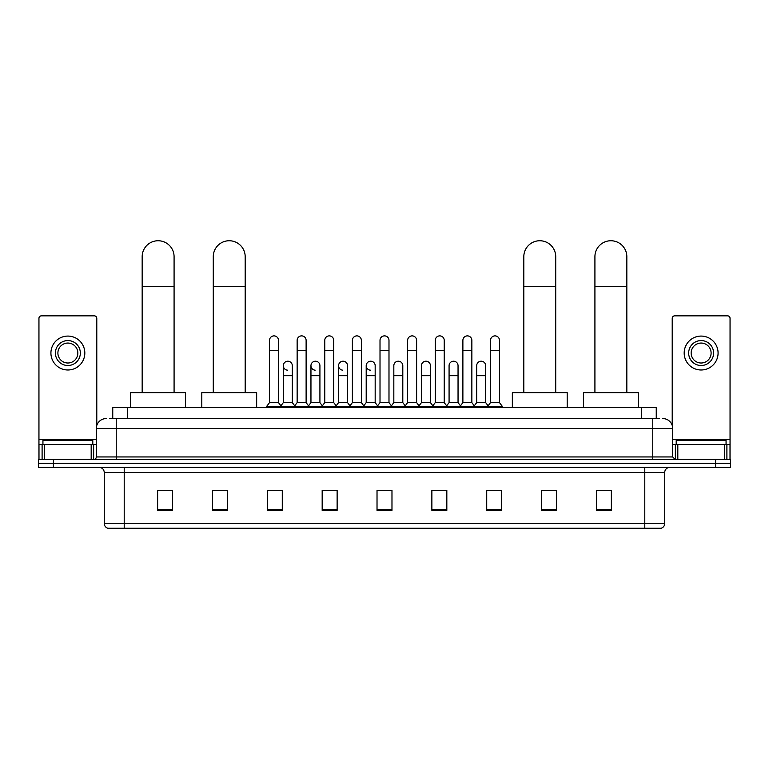 <?xml version="1.0" encoding="UTF-8"?>
<svg xmlns="http://www.w3.org/2000/svg" width="769" height="769" viewBox="0 0 769 769"><rect width="100%" height="100%" fill="white"/><g stroke="black" fill="none" stroke-linecap="round" stroke-linejoin="round"><path stroke-width="1.15" d="M112.755 418.557L112.755 407.589L656.245 407.589L656.245 418.557M109.986 418.557L659.244 418.557M109.756 418.557L116.234 418.557L116.234 428.525L96.288 428.525L96.288 456.949A2.49 2.49 0 0 1 93.799 459.449M106.266 418.557A9.968 9.968 0 0 0 96.288 428.525M662.734 418.557A9.968 9.968 0 0 1 672.712 428.525L672.712 456.949L675.201 459.449M53.407 459.449L38.45 459.449L38.45 463.438L53.407 463.438L38.45 463.438L38.45 467.427L53.407 467.427L53.407 463.438L715.593 463.438L53.407 463.438L53.407 459.449L715.593 459.449L715.593 463.438L730.55 463.438L715.593 463.438L715.593 467.427L53.407 467.427M715.593 467.427L730.55 467.427L730.55 459.449L715.593 459.449M664.733 523.468C664.589 525.861 663.397 527.457 661.138 528.255L644.787 528.255L644.787 523.468L664.733 523.468L664.733 472.406A4.989 4.989 0 0 1 669.712 467.427M644.787 528.255L107.862 528.255A4.989 4.989 0 0 1 104.267 523.468L104.267 472.406C103.978 469.378 102.315 467.715 99.288 467.427M611.374 510.356L611.374 490.411L596.417 490.411L596.417 510.356L611.374 510.356M556.525 510.356L556.525 490.411L541.568 490.411L541.568 510.356L556.525 510.356M501.676 510.356L501.676 490.411L486.719 490.411L486.719 510.356L501.676 510.356M446.827 510.356L446.827 490.411L431.87 490.411L431.87 510.356L446.827 510.356M172.583 510.356L172.583 490.411L157.626 490.411L157.626 510.356L172.583 510.356M227.432 510.356L227.432 490.411L212.475 490.411L212.475 510.356L227.432 510.356M282.281 510.356L282.281 490.411L267.324 490.411L267.324 510.356L282.281 510.356M337.13 510.356L337.13 490.411L322.173 490.411L322.173 510.356L337.13 510.356M391.979 510.356L391.979 490.411L377.021 490.411L377.021 510.356L391.979 510.356M490.007 490.507L499.985 490.507M324.268 490.507L334.236 490.507M269.015 490.507L278.993 490.507M434.764 490.507L444.732 490.507M379.511 490.507L389.489 490.507M227.432 490.507L212.475 490.507M172.583 490.507L157.626 490.507M556.525 490.507L541.568 490.507M611.374 490.507L596.417 490.507M92.799 444.482L92.799 440.493L42.939 440.493L42.939 444.482M91.184 459.449L91.184 444.482L44.554 444.482L44.554 459.449M96.788 425.411L96.788 318.328A2.49 2.49 0 0 0 94.299 315.838L41.439 315.838A2.49 2.49 0 0 0 38.95 318.328L38.95 444.482L44.554 444.482M91.184 444.482L96.288 444.482M38.95 459.449L38.95 444.482M67.874 340.571A12.467 12.467 0 0 0 55.406 353.038A12.467 12.467 0 0 0 67.874 365.506A12.467 12.467 0 0 0 80.332 353.038A12.467 12.467 0 0 0 67.874 340.571M67.874 343.061A9.968 9.968 0 0 0 57.896 353.038A9.968 9.968 0 0 0 67.874 363.006A9.968 9.968 0 0 0 77.842 353.038A9.968 9.968 0 0 0 67.874 343.061M67.874 369.985A16.956 16.956 0 0 0 84.821 353.038A16.956 16.956 0 0 0 67.874 336.082A16.956 16.956 0 0 0 50.917 353.038A16.956 16.956 0 0 0 67.874 369.985M142.169 392.632L142.169 256.702A15.957 15.957 0 0 1 158.126 240.745A15.957 15.957 0 0 1 174.082 256.702A15.957 15.957 0 0 0 158.126 240.745M174.082 392.632L174.082 256.702M185.55 407.589L185.55 392.632L130.701 392.632L130.701 407.589M213.273 392.632L213.273 256.702A15.957 15.957 0 0 1 229.229 240.745A15.957 15.957 0 0 1 245.186 256.702A15.957 15.957 0 0 0 229.229 240.745M245.186 392.632L245.186 256.702M256.654 407.589L256.654 392.632L201.805 392.632L201.805 407.589M523.814 392.632L523.814 256.702A15.957 15.957 0 0 1 539.771 240.745A15.957 15.957 0 0 1 555.727 256.702A15.957 15.957 0 0 0 539.771 240.745M555.727 392.632L555.727 256.702M567.195 407.589L567.195 392.632L512.346 392.632L512.346 407.589M594.918 392.632L594.918 256.702A15.957 15.957 0 0 1 610.874 240.745A15.957 15.957 0 0 1 626.831 256.702A15.957 15.957 0 0 0 610.874 240.745M626.831 392.632L626.831 256.702M638.299 407.589L638.299 392.632L583.45 392.632L583.45 407.589M269.515 350.347L278.493 350.347L278.493 402.6L269.515 402.6L269.515 340.369A4.489 4.489 0 0 1 274.283 335.89A4.489 4.489 0 0 1 278.493 340.369A4.489 4.489 0 0 0 274.283 335.89M269.515 402.6L266.526 406.59L266.526 407.589M278.493 402.6L281.483 406.59L266.526 406.59M297.142 402.6L297.142 350.347L306.12 350.347L306.12 402.6L297.142 402.6L294.152 406.59L281.483 406.59L281.483 407.589M297.142 350.347L297.142 340.369A4.489 4.489 0 0 1 301.909 335.89A4.489 4.489 0 0 1 306.12 340.369A4.489 4.489 0 0 0 301.909 335.89M306.12 402.6L309.109 406.59L294.152 406.59L294.152 407.589M324.768 402.6L324.768 350.347L333.736 350.347L333.736 402.6L324.768 402.6L321.769 406.59L309.109 406.59L309.109 407.589M324.768 350.347L324.768 340.369A4.489 4.489 0 0 1 329.536 335.89A4.489 4.489 0 0 1 333.736 340.369A4.489 4.489 0 0 0 329.536 335.89M333.736 402.6L336.735 406.59L321.769 406.59L321.769 407.589M352.385 402.6L352.385 350.347L361.363 350.347L361.363 402.6L352.385 402.6L349.395 406.59L336.735 406.59L336.735 407.589M352.385 350.347L352.385 340.369A4.489 4.489 0 0 1 357.162 335.89A4.489 4.489 0 0 1 361.363 340.369A4.489 4.489 0 0 0 357.162 335.89M361.363 402.6L364.352 406.59L349.395 406.59L349.395 407.589M380.011 402.6L380.011 350.347L388.989 350.347L388.989 402.6L380.011 402.6L377.021 406.59L364.352 406.59L364.352 407.589M380.011 350.347L380.011 340.369A4.489 4.489 0 0 1 384.779 335.89A4.489 4.489 0 0 1 388.989 340.369A4.489 4.489 0 0 0 384.779 335.89M388.989 402.6L391.979 406.59L377.021 406.59L377.021 407.589M407.637 402.6L407.637 350.347L416.615 350.347L416.615 402.6L407.637 402.6L404.648 406.59L391.979 406.59L391.979 407.589M407.637 350.347L407.637 340.369A4.489 4.489 0 0 1 412.405 335.89A4.489 4.489 0 0 1 416.615 340.369A4.489 4.489 0 0 0 412.405 335.89M416.615 402.6L419.605 406.59L404.648 406.59L404.648 407.589M435.264 402.6L435.264 350.347L444.232 350.347L444.232 402.6L435.264 402.6L432.265 406.59L419.605 406.59L419.605 407.589M435.264 350.347L435.264 340.369A4.489 4.489 0 0 1 440.031 335.89A4.489 4.489 0 0 1 444.232 340.369A4.489 4.489 0 0 0 440.031 335.89M444.232 402.6L447.231 406.59L432.265 406.59L432.265 407.589M462.88 402.6L462.88 350.347L471.858 350.347L471.858 402.6L462.88 402.6L459.891 406.59L447.231 406.59L447.231 407.589M462.88 350.347L462.88 340.369A4.489 4.489 0 0 1 467.658 335.89A4.489 4.489 0 0 1 471.858 340.369A4.489 4.489 0 0 0 467.658 335.89M471.858 402.6L474.848 406.59L459.891 406.59L459.891 407.589M490.507 402.6L490.507 350.347L499.485 350.347L499.485 402.6L490.507 402.6L487.517 406.59L474.848 406.59L474.848 407.589M490.507 350.347L490.507 340.369A4.489 4.489 0 0 1 495.274 335.89A4.489 4.489 0 0 1 499.485 340.369A4.489 4.489 0 0 0 495.274 335.89M499.485 402.6L502.474 406.59L487.517 406.59L487.517 407.589M502.474 406.59L502.474 407.589M287.529 370.177A4.489 4.489 0 0 1 283.328 365.698A4.489 4.489 0 0 1 288.096 361.219A4.489 4.489 0 0 1 292.307 365.698L292.307 375.676L283.328 375.676L283.328 365.698M292.307 375.676L292.307 402.6L283.328 402.6L283.328 375.676M283.328 402.6L280.906 405.821M292.307 402.6L294.719 405.821M315.155 370.177A4.489 4.489 0 0 1 310.955 365.698A4.489 4.489 0 0 1 315.723 361.219A4.489 4.489 0 0 1 319.923 365.698L319.923 375.676L310.955 375.676L310.955 365.698M319.923 375.676L319.923 402.6L310.955 402.6L310.955 375.676M310.955 402.6L308.532 405.821M319.923 402.6L322.346 405.821M342.782 370.177A4.489 4.489 0 0 1 338.571 365.698A4.489 4.489 0 0 1 343.349 361.219A4.489 4.489 0 0 1 347.55 365.698L347.55 375.676L338.571 375.676L338.571 365.698M347.55 375.676L347.55 402.6L338.571 402.6L338.571 375.676M338.571 402.6L336.159 405.821M347.55 402.6L349.972 405.821M370.408 370.177A4.489 4.489 0 0 1 366.198 365.698A4.489 4.489 0 0 1 370.966 361.219A4.489 4.489 0 0 1 375.176 365.698L375.176 375.676L366.198 375.676L366.198 365.698M375.176 375.676L375.176 402.6L366.198 402.6L366.198 375.676M366.198 402.6L363.785 405.821M375.176 402.6L377.598 405.821M393.824 365.698A4.489 4.489 0 0 1 398.592 361.219A4.489 4.489 0 0 1 402.802 365.698L402.802 375.676L393.824 375.676L393.824 365.698M402.802 375.676L402.802 402.6L393.824 402.6L393.824 375.676M393.824 402.6L391.402 405.821M402.802 402.6L405.215 405.821M421.45 365.698A4.489 4.489 0 0 1 426.218 361.219A4.489 4.489 0 0 1 430.429 365.698L430.429 375.676L421.45 375.676L421.45 365.698M430.429 375.676L430.429 402.6L421.45 402.6L421.45 375.676M421.45 402.6L419.028 405.821M430.429 402.6L432.841 405.821M449.077 365.698A4.489 4.489 0 0 1 453.845 361.219A4.489 4.489 0 0 1 458.045 365.698L458.045 375.676L449.077 375.676L449.077 365.698M458.045 375.676L458.045 402.6L449.077 402.6L449.077 375.676M449.077 402.6L446.654 405.821M458.045 402.6L460.468 405.821M476.693 365.698A4.489 4.489 0 0 1 481.471 361.219A4.489 4.489 0 0 1 485.672 365.698L485.672 375.676L476.693 375.676L476.693 365.698M485.672 375.676L485.672 402.6L476.693 402.6L476.693 375.676M476.693 402.6L474.281 405.821M485.672 402.6L488.094 405.821M724.446 459.449L724.446 444.482L677.816 444.482L677.816 459.449M724.446 444.482L730.05 444.482L730.05 318.328A2.49 2.49 0 0 0 727.561 315.838L674.701 315.838A2.49 2.49 0 0 0 672.212 318.328L672.212 425.411M672.712 444.482L677.816 444.482M730.05 444.482L730.05 459.449M701.126 340.571A12.467 12.467 0 0 0 688.668 353.038A12.467 12.467 0 0 0 701.126 365.506A12.467 12.467 0 0 0 713.594 353.038A12.467 12.467 0 0 0 701.126 340.571M701.126 343.061A9.968 9.968 0 0 0 691.158 353.038A9.968 9.968 0 0 0 701.126 363.006A9.968 9.968 0 0 0 711.104 353.038A9.968 9.968 0 0 0 701.126 343.061M701.126 369.985A16.956 16.956 0 0 0 718.083 353.038A16.956 16.956 0 0 0 701.126 336.082A16.956 16.956 0 0 0 684.179 353.038A16.956 16.956 0 0 0 701.126 369.985M726.061 444.482L726.061 440.493L676.201 440.493L676.201 444.482M127.712 418.557L127.712 407.589M641.288 418.557L641.288 407.589M116.234 459.449L116.234 456.949L672.712 456.949M96.288 456.949L116.234 456.949L116.234 428.525L652.766 428.525L652.766 459.449M672.712 428.525L652.766 428.525L652.766 418.557M644.787 467.427L644.787 472.406L104.267 472.406M664.733 472.406L644.787 472.406L644.787 523.468L124.213 523.468L124.213 528.255M104.267 523.468L124.213 523.468L124.213 467.427M391.979 509.664L377.021 509.664M337.13 509.664L322.173 509.664M282.281 509.664L267.324 509.664M227.432 509.664L212.475 509.664M172.583 509.664L157.626 509.664M446.827 509.664L431.87 509.664M501.676 509.664L486.719 509.664M556.525 509.664L541.568 509.664M611.374 509.664L596.417 509.664M96.288 439.503L38.95 439.503M93.635 444.482L93.635 459.449M38.988 444.482L38.988 459.449M42.103 459.449L42.103 444.482M142.169 286.616L174.082 286.616M213.273 286.616L245.186 286.616M523.814 286.616L555.727 286.616M594.918 286.616L626.831 286.616M730.05 439.503L672.712 439.503M730.012 459.449L730.012 444.482M726.897 444.482L726.897 459.449M675.365 459.449L675.365 444.482M278.493 350.347L278.493 340.369M306.12 350.347L306.12 340.369M333.736 350.347L333.736 340.369M361.363 350.347L361.363 340.369M388.989 350.347L388.989 340.369M416.615 350.347L416.615 340.369M444.232 350.347L444.232 340.369M471.858 350.347L471.858 340.369M499.485 350.347L499.485 340.369"/></g></svg>
